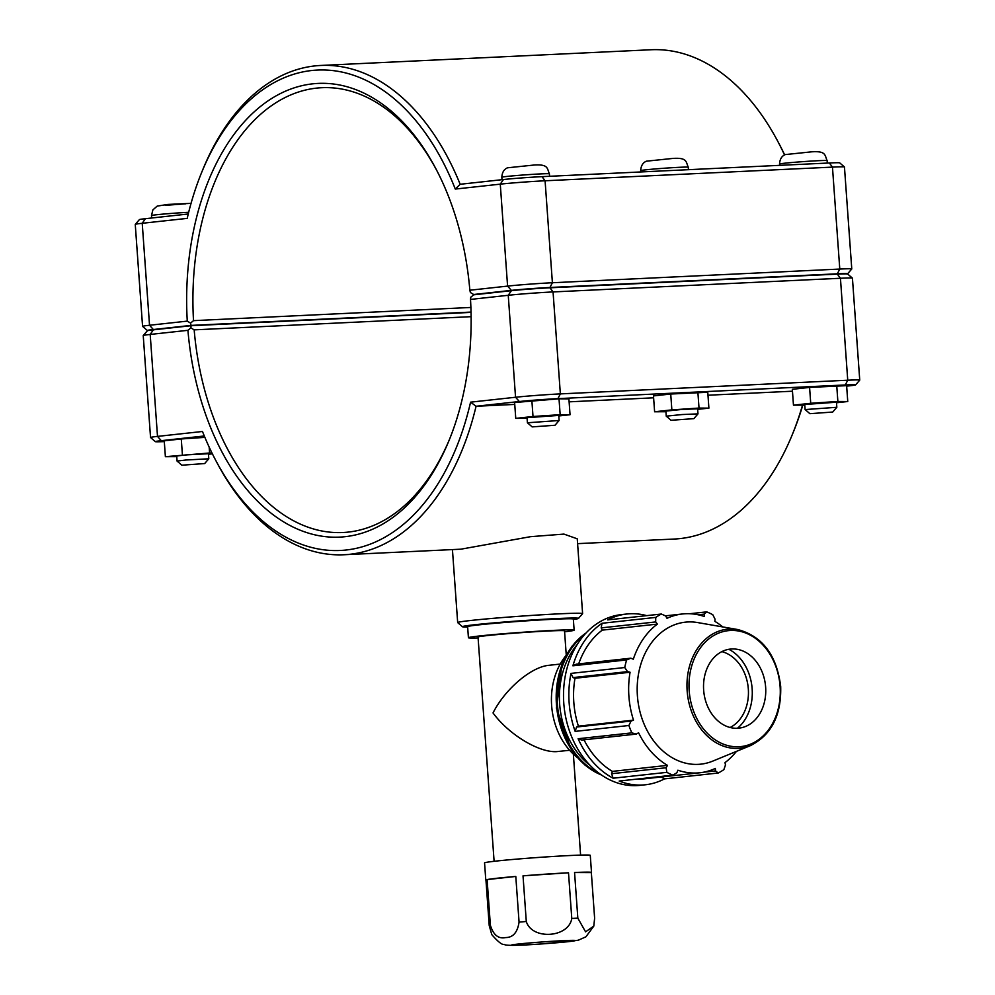 <?xml version="1.0" encoding="UTF-8"?>
<svg xmlns="http://www.w3.org/2000/svg" width="995" height="995" viewBox="0 0 995 995"><rect width="100%" height="100%" fill="white"/><g stroke="black" fill="none" stroke-linecap="round" stroke-linejoin="round"><path stroke-width="1.49" d="M574.563 872.503A52.996 1.592 -4.1 0 1 591.503 872.453A52.996 1.592 -4.1 0 1 591.341 872.59L574.563 872.503L577.834 918.161A52.996 1.592 175.9 0 0 571.777 918.46C568.767 937.825 532.039 940.287 526.293 921.507L523.022 875.836A52.996 1.592 -4.1 0 1 568.506 872.789L523.022 875.836M487.102 879.58A52.996 1.592 -4.1 0 1 515.796 876.446L487.102 879.58L490.373 925.25A52.996 1.592 175.9 0 0 489.217 925.561L491.779 934.616C498.047 941.817 502.214 945.088 504.278 944.429C505.56 945.822 518.445 945.623 542.947 943.845L578.207 940.25L585.906 936.817L593.804 926.109M485.958 880.14A52.996 1.592 -4.1 0 1 485.784 880.028A52.996 1.592 -4.1 0 1 485.946 879.891L489.217 925.561M591.341 872.59L594.624 918.248L593.791 926.109L585.582 931.842L577.834 918.161M568.506 872.789L571.777 918.46M515.796 876.446L519.067 922.104C517.524 932.377 513.072 937.526 505.721 937.551C498.483 939.118 493.358 935.014 490.373 925.25M591.503 872.453L590.271 855.327A52.996 1.592 175.9 0 0 537.3 857.528A52.996 1.592 175.9 0 0 484.565 862.901L485.784 880.028M475.709 625.221A48.17 1.443 -4.1 0 1 550.434 619.263A48.17 1.443 -4.1 0 1 565.123 618.815M566.254 655.008L564.526 630.855A43.357 1.293 175.9 0 0 521.181 632.658A43.357 1.293 175.9 0 0 478.035 637.061L494.105 861.309M560.197 664.075L549.053 665.294C531.231 666.799 505.037 689.087 493.022 712.942C508.719 734.497 539.166 752.929 556.901 751.611L569.625 750.267M564.588 631.775A52.996 1.592 175.9 0 0 574.127 630.171L573.344 619.077A52.996 1.592 175.9 0 0 520.373 621.278A52.996 1.592 175.9 0 0 467.625 626.651L468.421 637.745A52.996 1.592 175.9 0 0 478.097 637.969M574.127 630.171A52.996 1.592 175.9 0 0 521.169 632.372A52.996 1.592 175.9 0 0 468.421 637.745M637.472 779.035A79.874 62.287 83.8 0 0 644.76 778.786L699.846 772.767A79.874 62.287 83.8 0 1 696.873 773.003A79.874 62.287 83.8 0 1 677.893 770.205L676.874 772.742L672.906 775.155L619.188 781.038A85.881 66.976 83.8 0 0 645.407 784.769A85.881 66.976 83.8 0 0 664.523 778.874L718.253 773.003L715.529 770.901L703.54 772.219M661.24 776.983L664.523 778.874M578.12 738.738L581.789 740.056L636.29 734.099L631.85 732.867L578.12 738.738A85.881 66.976 83.8 0 0 613.119 778.214L666.849 772.344L666.128 767.754L611.626 773.712L613.119 778.214M584.003 739.82A79.874 62.287 83.8 0 0 612.398 771.386L611.626 773.712M573.008 677.595L627.509 671.625L624.736 667.521L571.006 673.391L573.008 677.595L574.986 678.267A79.874 62.287 83.8 0 0 578.418 726.163L576.553 727.022L575.16 731.387L628.89 725.504L631.054 721.064L576.553 727.022M571.006 673.391A85.881 66.976 83.8 0 0 575.16 731.387M646.675 615.631A85.881 66.976 83.8 0 0 626.738 614.014A85.881 66.976 83.8 0 0 607.634 619.91L661.364 614.027L665.643 615.955L666.998 618.318A79.874 62.287 83.8 0 1 682.483 613.977A79.874 62.287 83.8 0 1 704.448 616.539L704.286 614.114L706.699 611.875L689.771 613.728M601.179 627.895L655.68 621.937L655.742 617.41L602.012 623.28L601.179 627.895L602.261 630.133A79.874 62.287 83.8 0 0 578.68 663.901M602.012 623.28A85.881 66.976 83.8 0 0 572.896 665.804L626.614 659.934L630.855 658.192L576.354 664.15L572.896 665.804M602.261 630.133L657.359 624.101A79.874 62.287 83.8 0 0 633.305 659.225L630.855 658.192M655.68 621.937L657.359 624.101M698.179 614.786L704.286 614.114M574.986 678.267L630.071 672.247A79.874 62.287 83.8 0 0 633.504 720.144L631.054 721.064M627.509 671.625L630.071 672.247M578.418 726.163L633.504 720.144M636.29 734.099L638.579 732.768A79.874 62.287 83.8 0 0 667.483 765.366L666.128 767.754M612.398 771.386L667.483 765.366M699.846 772.767A79.874 62.287 83.8 0 0 715.33 768.426L715.529 770.901M626.738 614.014L621.402 614.599A85.881 66.976 83.8 0 0 564.153 707.258A85.881 66.976 83.8 0 0 640.071 785.354L645.407 784.769M737.668 629.524L697.669 622.572A71.416 55.695 83.8 0 0 637.173 689.622A71.416 55.695 83.8 0 0 698.179 764.359A71.416 55.695 83.8 0 0 712.818 761.088L750.367 745.653C771.349 735.131 781.461 715.405 780.689 686.45C776.722 655.12 762.381 636.141 737.668 629.524A59.874 46.69 83.8 0 0 686.96 685.742A59.874 46.69 83.8 0 0 738.103 748.389A59.874 46.69 83.8 0 0 750.367 745.653M718.253 773.003A85.881 66.976 83.8 0 0 723.875 769.632L725.492 764.931L724.982 762.63A79.874 62.287 83.8 0 0 736.437 751.387M722.83 626.949A79.874 62.287 83.8 0 0 714.858 621.365L715.032 619.114L712.768 614.686A85.881 66.976 83.8 0 0 706.699 611.875M661.364 614.027A85.881 66.976 83.8 0 0 655.742 617.41M626.614 659.934A85.881 66.976 83.8 0 0 624.736 667.521M628.89 725.504A85.881 66.976 83.8 0 0 631.85 732.867M666.849 772.344A85.881 66.976 83.8 0 0 672.906 775.155M737.482 728.253A39.763 31.007 83.8 0 0 745.628 726.437A39.763 31.007 83.8 0 0 765.466 685.244A39.763 31.007 83.8 0 0 737.195 649.312A39.763 31.007 83.8 0 0 731.798 648.976A39.763 31.007 83.8 0 0 703.652 690.095A39.763 31.007 83.8 0 0 737.482 728.253A44.663 34.837 83.8 0 0 751.959 686.724A44.663 34.837 83.8 0 0 728.862 649.3M730.131 727.494A39.763 31.007 83.8 0 0 748.153 687.135A39.763 31.007 83.8 0 0 721.835 651.625M565.919 655.63A64.414 50.235 83.8 0 0 577.025 757.282M855.6 384.891L859.73 380.14A31.964 0.958 175.9 0 0 859.742 380.102A31.964 0.958 175.9 0 0 847.74 380.214L560.359 393.896A31.964 0.958 175.9 0 0 515.547 397.254L470.573 402.167A240.467 150.344 87.3 0 1 215.405 459.74L216.786 462.352A244.919 153.13 -92.7 0 0 343.996 554.75A244.919 153.13 -92.7 0 0 476.07 406.258L519.34 401.52A27.512 0.821 -4.1 0 1 557.909 398.634L845.29 384.965A27.512 0.821 -4.1 0 1 855.6 384.891A27.512 0.821 -4.1 0 1 849.618 385.811L846.658 386.135M802.48 405.214A244.919 153.13 87.3 0 1 792.157 434.977A244.919 153.13 87.3 0 1 674.274 539.041L577.585 543.643M792.468 391.209L707.98 395.226M653.615 397.813L569.115 401.831M514.751 404.418L476.07 406.258L470.573 402.167M467.65 627.049A58.17 1.741 -4.1 0 1 462.464 626.75A58.17 1.741 -4.1 0 1 520.335 620.805A58.17 1.741 -4.1 0 1 578.456 618.442L582.585 613.679A62.623 1.878 175.9 0 0 582.61 613.629L577.249 538.817L563.941 534.091L530.546 536.678L460.872 549.19L343.996 554.75M805.117 409.567L836.832 407.291L836.472 402.204L804.744 404.48L805.117 409.554L809.88 413.684L832.715 412.042L809.88 413.684M804.793 405.127L793.463 405.152L810.726 403.273L837.865 401.458L847.752 401.52L836.509 402.751M793.463 405.152L792.331 389.306L809.582 387.416L846.621 385.662L847.752 401.52M836.733 385.6L837.865 401.458M809.582 387.416L810.726 403.273M671.028 420.288L666.252 416.159L682.085 414.542L697.98 413.883L693.851 418.646L671.028 420.288L693.851 418.646M697.98 413.883L697.619 408.808L681.724 409.467L665.891 411.084L666.252 416.159M665.941 411.731L654.611 411.768L671.861 409.878L699.012 408.062L708.9 408.137L697.657 409.355M654.611 411.768L653.479 395.91L670.729 394.032L707.768 392.279L708.9 408.137M697.881 392.217L699.012 408.062M670.729 394.032L671.861 409.878M527.412 422.775L559.115 420.499L558.767 415.412L527.039 417.689L527.4 422.763L532.163 426.892L554.999 425.263L532.163 426.892M527.089 418.335L515.758 418.373L533.009 416.495L560.16 414.679L570.048 414.741L558.804 415.96M515.758 418.373L514.614 402.515L559.016 398.821L568.904 398.883L570.048 414.741M559.016 398.821L560.16 414.679M531.877 400.637L533.009 416.495M204.671 463.558L208.801 458.794L186.04 460.001L177.073 461.071L181.836 465.2L204.671 463.558L181.836 465.2M177.073 461.071L176.712 455.996L185.679 454.926L208.44 453.72L208.801 458.794M209.174 447.116L209.597 452.986L165.381 456.693L176.762 456.643M211.985 452.999L209.597 452.986M208.477 454.267L212.395 453.844M182.408 454.814L181.277 438.957L164.25 440.835L165.381 456.693M181.277 438.957L204.883 437.377M847.64 273.737L851.757 268.986A31.964 0.958 175.9 0 0 851.77 268.961A31.964 0.958 175.9 0 0 839.78 269.06L552.399 282.742A31.964 0.958 175.9 0 0 507.587 286.1L469.851 290.229L470.386 292.518L473.67 294.495L511.368 290.378A27.512 0.821 -4.1 0 1 549.937 287.48L837.317 273.812A27.512 0.821 -4.1 0 1 847.64 273.737A27.512 0.821 -4.1 0 1 847.143 273.911M469.851 290.229A227.109 141.999 -92.7 0 0 436.059 169.1A227.109 141.999 -92.7 0 0 272.742 97.833A227.109 141.999 -92.7 0 0 187.271 321.124L149.536 325.253A31.964 0.958 175.9 0 0 142.571 326.348A31.964 0.958 175.9 0 0 142.583 326.372L147.347 330.489A27.512 0.821 -4.1 0 1 153.329 329.519L191.028 325.402L190.542 323.114L187.271 321.124M190.542 323.114L193.515 320.651A222.656 139.213 87.3 0 1 321.783 87.709A222.656 139.213 87.3 0 1 436.743 170.419M188.254 214L145.382 218.689A27.512 0.821 175.9 0 0 139.399 219.609L135.27 224.36A31.964 0.958 -4.1 0 1 135.27 224.36A31.964 0.958 -4.1 0 1 142.223 223.29L187.209 218.378A240.467 150.344 87.3 0 1 201.736 172.247A240.467 150.344 87.3 0 1 455.287 189.062L500.274 184.15A31.964 0.958 -4.1 0 1 545.086 180.779L832.467 167.11A31.964 0.958 -4.1 0 1 844.444 166.973A31.964 0.958 -4.1 0 1 844.457 166.998L851.77 268.961M784.645 154.872A240.467 150.344 -92.7 0 0 779.595 144.76L778.214 142.148A244.919 153.13 87.3 0 1 784.533 154.934M470.896 307.455L193.515 320.651M191.028 325.402L471.033 312.082M478.844 294.246L473.67 294.495M455.287 189.062L460.15 184.274A244.919 153.13 -92.7 0 0 320.726 65.459A244.919 153.13 -92.7 0 0 202.843 169.523L201.736 172.247M320.726 65.459L651.004 49.75A244.919 153.13 87.3 0 1 778.214 142.148M844.444 166.973L839.693 162.857A27.512 0.821 175.9 0 0 829.382 162.981L542.001 176.65A27.512 0.821 175.9 0 0 503.433 179.535L460.15 184.274M852.416 278.127L847.653 274.011A27.512 0.821 175.9 0 0 837.342 274.123L549.961 287.804A27.512 0.821 175.9 0 0 511.393 290.689L473.695 294.818L470.722 297.269L470.511 299.42L508.246 295.291A31.964 0.958 -4.1 0 1 553.058 291.933L840.439 278.264A31.964 0.958 -4.1 0 1 852.416 278.127A31.964 0.958 -4.1 0 1 852.429 278.152L859.742 380.102M449.541 439.255A222.656 139.213 87.3 0 1 342.939 532.512A222.656 139.213 87.3 0 1 194.174 329.855L471.108 316.671M792.157 434.977L793.264 432.253A240.467 150.344 -92.7 0 0 802.766 405.214M215.405 459.74A240.467 150.344 87.3 0 1 202.482 431.482L157.508 436.395A31.964 0.958 175.9 0 0 150.543 437.501L143.23 335.551A31.964 0.958 -4.1 0 1 143.243 335.514A31.964 0.958 -4.1 0 1 150.195 334.444L187.931 330.315A227.109 141.999 -92.7 0 0 298.475 529.502A227.109 141.999 -92.7 0 0 448.981 440.623A227.109 141.999 -92.7 0 0 470.511 299.42M194.174 329.855L190.878 327.865L191.052 325.713L153.354 329.842A27.512 0.821 175.9 0 0 147.359 330.763L143.243 335.514M187.931 330.315L190.878 327.865M150.543 437.501A31.964 0.958 175.9 0 0 150.556 437.526L155.307 441.643A27.512 0.821 -4.1 0 1 161.29 440.673L204.298 435.972M164.299 441.593A27.512 0.821 -4.1 0 1 155.307 441.643M471.045 312.393L191.052 325.713M582.61 613.629A62.623 1.878 175.9 0 0 520.012 616.228A62.623 1.878 175.9 0 0 457.675 622.584A62.623 1.878 175.9 0 0 457.7 622.634L462.464 626.75M578.456 618.442A58.17 1.741 -4.1 0 1 573.369 619.475M523.507 945.014A32.002 0.958 175.9 0 0 568.356 941.656A32.002 0.958 175.9 0 0 563.332 940.661A32.002 0.958 175.9 0 0 518.47 944.019A32.002 0.958 175.9 0 0 523.507 945.014M526.293 921.507A52.996 1.592 175.9 0 0 519.067 922.104M601.502 775.005A77.299 60.272 -96.2 0 1 556.765 708.067A77.299 60.272 -96.2 0 1 585.98 633.044M584.376 634.81A77.299 60.272 83.8 0 0 557.747 707.955A77.299 60.272 83.8 0 0 599.55 773.625M590.383 765.615A75.707 59.041 -96.2 0 1 577.15 644.611M738.812 746.747A58.307 45.471 -96.2 0 1 689.187 690.779A58.307 45.471 -96.2 0 1 730.479 630.482A58.307 45.471 -96.2 0 1 780.092 686.45A58.307 45.471 -96.2 0 1 738.812 746.747M818.176 160.705A23.855 0.709 175.9 0 0 792.99 162.421A23.855 0.709 175.9 0 0 779.545 164.038C779.819 159.212 781.722 156.066 785.254 154.586L811.671 151.825C826.335 150.842 824.681 155.27 827.131 160.618A23.855 0.709 175.9 0 0 818.176 160.705M679.324 167.309A23.855 0.709 175.9 0 0 654.138 169.026A23.855 0.709 175.9 0 0 640.68 170.642C640.967 165.817 642.869 162.67 646.389 161.19L672.819 158.429C687.483 157.459 685.816 161.874 688.279 167.235A23.855 0.709 175.9 0 0 679.324 167.309M540.472 173.914A23.855 0.709 175.9 0 0 515.286 175.642A23.855 0.709 175.9 0 0 501.828 177.247C502.102 172.421 504.005 169.274 507.537 167.794L533.954 165.046C548.631 164.063 546.964 168.478 549.414 173.839A23.855 0.709 175.9 0 0 540.472 173.914M191.052 203.366L167.769 204.435L157.21 206.102L152.882 209.883L151.501 215.554A23.855 0.709 -4.1 0 1 164.138 214.012A23.855 0.709 -4.1 0 1 188.677 212.296M185.779 203.801L165.705 205.306M511.368 290.378L507.587 286.1L500.274 184.15L503.433 179.535M549.937 287.48L552.399 282.742L545.086 180.779L542.001 176.65M837.317 273.812L839.78 269.06L832.467 167.11L829.382 162.981M153.329 329.519L149.536 325.253L142.223 223.29L145.382 218.689M837.342 274.123L840.439 278.264L847.74 380.214L845.29 384.965M549.961 287.804L553.058 291.933L560.359 393.896L557.909 398.634M511.393 290.689L508.246 295.291L515.547 397.254L519.34 401.52M161.29 440.673L157.508 436.395L150.195 334.444L153.354 329.842M573.356 754.123L580.595 855.103M586.192 632.808L572.125 646.053L561.964 664.113L556.416 708.104L571.341 749.844L585.159 765.279L601.764 775.18M665.381 615.843L682.483 613.977M827.305 163.068L827.131 160.618M779.632 165.344L779.545 164.038M832.715 412.042L836.832 407.291M688.453 169.685L688.279 167.235M640.78 171.948L640.68 170.642M549.588 176.289L549.414 173.839M502.002 179.697L501.828 177.247M554.999 425.263L559.115 420.499M151.501 215.554L151.675 218.004M135.258 224.397L142.571 326.348M452.439 549.588L457.675 622.584"/></g></svg>

